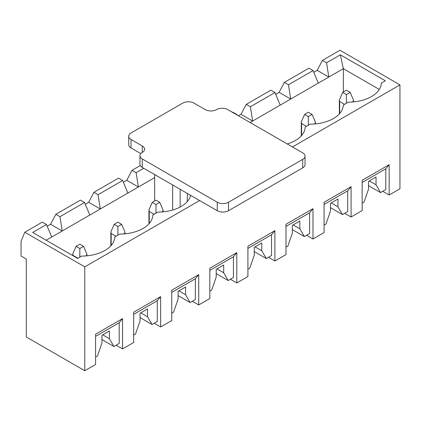 <?xml version="1.0" encoding="UTF-8"?>
<svg xmlns="http://www.w3.org/2000/svg" width="421" height="421" viewBox="0 0 421 421"><rect width="100%" height="100%" fill="white"/><g stroke="black" fill="none" stroke-linecap="round" stroke-linejoin="round"><path stroke-width="0.63" d="M292.442 146.961L399.95 84.889L399.95 188.771L389.157 195.007L389.157 164.706L362.165 180.288L362.165 210.589L351.072 216.994L351.072 186.692L324.081 202.275L324.081 232.576L312.982 238.981L312.982 208.684L285.996 224.267L285.996 254.563L274.897 260.967L274.897 230.671L247.911 246.253L247.911 276.55L236.812 282.959L236.812 252.658L209.826 268.24L209.826 298.542L198.728 304.946L198.728 274.645L171.742 290.227L171.742 320.528L160.643 326.933L160.643 296.637L133.657 312.219L133.657 342.515L122.558 348.92L122.558 318.623L95.572 334.206L95.572 364.502L84.774 370.738L84.774 266.856L24.797 232.229L21.05 241.317L21.05 256.036L26.297 259.062L26.297 336.974L84.774 370.738M382.747 191.308L389.157 195.007M344.662 213.294L351.072 216.994M306.577 235.281L312.982 238.981M268.493 257.268L274.897 260.967M230.408 279.26L236.812 282.959M192.323 301.247L198.728 304.946M154.239 323.233L160.643 326.933M116.154 345.225L122.558 348.92M84.547 202.49L89.799 215.047L62.208 230.971L59.961 216.689L84.547 202.49L80.427 200.112L55.835 214.31L50.588 224.261L47.194 226.224M59.961 216.689L55.835 214.31M190.608 195.333A33.364 19.261 0 0 1 157.849 212.116L152.797 215.031A33.364 19.261 0 0 1 152.602 216.936A33.364 19.261 0 0 1 119.764 234.102L114.712 237.018A33.364 19.261 0 0 1 114.517 238.923A33.364 19.261 0 0 1 81.674 256.089L77.653 258.415L32.67 232.445L46.463 224.482L51.715 237.034L46.163 240.233M46.463 224.482L42.342 222.099L24.797 232.229M102.729 334.832L109.439 338.71L109.439 330.959L101.945 335.29L101.945 343.036L97.446 356.024L95.572 357.108M122.637 180.504L127.884 193.055L100.293 208.984L98.046 194.702L122.637 180.504L118.511 178.125L93.92 192.318L88.673 202.275L85.279 204.238M98.046 194.702L93.92 192.318M140.814 312.845L147.524 316.724L147.524 308.972L140.03 313.298L140.03 321.049L135.53 334.037L133.657 335.116M140.304 165.542L132.005 170.331L126.758 180.288L123.364 182.246M154.649 177.604L138.377 186.998L136.13 172.71L132.005 170.331M136.13 172.71L143.777 168.3M178.899 290.858L185.608 294.732L185.608 286.985L178.115 291.311L178.115 299.063L173.615 312.045L171.742 313.129M216.983 268.872L223.693 272.745L223.693 264.993L216.199 269.324L216.199 277.076L211.7 290.058L209.826 291.143M236.591 114.712L236.891 114.538L232.766 112.16L232.466 112.333M236.891 114.538L237.081 114.996M255.068 246.88L261.778 250.758L261.778 243.006L254.284 247.338L254.284 255.084L249.785 268.072L247.911 269.151M274.976 92.552L280.223 105.103L252.632 121.032L250.384 106.75L274.976 92.552L270.85 90.173L246.259 104.366L241.012 114.323L238.465 115.796M250.384 106.75L246.259 104.366M293.153 224.893L299.863 228.771L299.863 221.02L292.369 225.346L292.369 233.097L287.869 246.085L285.996 247.164M340.347 54.809L343.347 68.66L328.801 77.054L326.554 62.771L340.347 54.809L385.331 80.779L381.305 83.1A33.364 19.261 0 0 1 381.11 85.01A33.364 19.261 0 0 1 348.272 102.177L343.22 105.087A33.364 19.261 0 0 1 343.026 106.997A33.364 19.261 0 0 1 310.188 124.163L305.136 127.079A33.364 19.261 0 0 1 304.941 128.984A33.364 19.261 0 0 1 287.243 143.956M313.061 70.565L318.308 83.116L290.716 99.046L288.469 84.758L313.061 70.565L308.935 68.181L284.343 82.379L279.097 92.336L275.702 94.293M288.469 84.758L284.343 82.379M331.238 202.906L337.947 206.779L337.947 199.028L330.453 203.359L330.453 211.11L325.954 224.093L324.081 225.177M399.95 84.889L339.973 50.262L322.428 60.392L317.181 70.349L313.787 72.307M369.322 180.919L376.032 184.793L376.032 177.041L368.538 181.372L368.538 189.124L364.039 202.106L362.165 203.19M84.774 266.856L199.628 200.543M326.554 62.771L322.428 60.392M343.347 92.031L343.347 68.66L379.337 89.436M318.308 83.116L328.801 77.054L317.181 70.349M279.097 92.336L290.716 99.046L280.223 105.103M241.012 114.323L252.632 121.032L250.085 122.506M126.758 180.288L138.377 186.998L127.884 193.055M88.673 202.275L100.293 208.984L89.799 215.047M50.588 224.261L62.208 230.971L51.715 237.034M368.538 185.661L380.531 192.586L385.778 189.555L385.778 168.816L389.157 164.706M385.778 168.816L362.165 182.451M380.531 192.586L376.032 184.793M330.453 207.648L342.447 214.573L347.693 211.542L347.693 190.808L351.072 186.692M347.693 190.808L324.081 204.443M342.447 214.573L337.947 206.779M292.369 229.634L304.362 236.56L309.609 233.529L309.609 212.794L312.982 208.684M309.609 212.794L285.996 226.43M304.362 236.56L299.863 228.771M254.284 251.621L266.277 258.547L271.524 255.521L271.524 234.781L274.897 230.671M271.524 234.781L247.911 248.416M266.277 258.547L261.778 250.758M216.199 273.613L228.193 280.539L233.439 277.507L233.439 256.773L236.812 252.658M233.439 256.773L209.826 270.403M228.193 280.539L223.693 272.745M178.115 295.6L190.108 302.525L195.355 299.494L195.355 278.76L198.728 274.645M195.355 278.76L171.742 292.395M190.108 302.525L185.608 294.732M140.03 317.587L152.023 324.512L157.27 321.481L157.27 300.747L160.643 296.637M157.27 300.747L133.657 314.382M152.023 324.512L147.524 316.724M101.945 339.573L113.938 346.499L119.185 343.473L119.185 322.733L122.558 318.623M119.185 322.733L95.572 336.368M113.938 346.499L109.439 338.71M344.546 104.324L339.673 101.514L339.363 100.066L342.673 92.42L346.42 94.588L350.172 92.42L346.42 90.257L342.673 92.42M350.172 92.42L353.477 100.066L353.166 101.514L352.303 102.008M346.42 103.24L346.42 94.588M305.041 156.133L305.041 164.616A7.952 4.589 180 0 1 302.715 167.863L228.492 210.716A7.952 4.589 180 0 1 217.247 210.716L142.277 167.432A7.952 4.589 180 0 1 139.946 164.185L139.946 155.702A7.952 4.589 180 0 1 142.277 152.455A7.952 4.589 180 0 0 144.608 149.208A7.952 4.589 180 0 0 142.277 145.961L131.031 139.472A7.952 4.589 180 0 1 128.705 136.225A7.952 4.589 180 0 1 131.031 132.978L182.761 103.113A7.952 4.589 180 0 1 194.007 103.113L205.253 109.607A7.952 4.589 180 0 0 216.499 109.607A7.952 4.589 180 0 1 227.745 109.607L302.715 152.886A7.952 4.589 180 0 1 305.041 156.133A7.952 4.589 180 0 1 302.715 159.38L228.492 202.233A7.952 4.589 180 0 1 217.247 202.233L142.277 158.949A7.952 4.589 180 0 1 139.946 155.702M140.825 153.607L131.031 147.955A7.952 4.589 180 0 1 128.705 144.708L128.705 136.225M187.377 193.471L187.234 201.612M180.135 207.016L180.135 189.292M172.642 210.026L172.642 184.961M154.649 174.573L154.649 200.975M306.462 126.311L301.589 123.5L301.278 122.053L304.588 114.412L308.335 116.575L312.087 114.412L308.335 112.244L304.588 114.412M312.087 114.412L315.392 122.053L315.082 123.5L314.219 124M308.335 125.232L308.335 116.575M154.123 214.263L149.25 211.453L148.939 210.005L152.249 202.364L155.996 204.527L159.743 202.364L155.996 200.196L152.249 202.364M159.743 202.364L163.053 210.005L162.743 211.453L161.88 211.952M155.996 213.184L155.996 204.527M116.038 236.255L111.165 233.439L110.855 231.992L114.165 224.351L117.912 226.514L121.658 224.351L117.912 222.188L114.165 224.351M121.658 224.351L124.969 231.992L124.658 233.439L123.795 233.939M117.912 235.171L117.912 226.514M77.953 258.241L73.08 255.426L72.77 253.979L76.08 246.338L79.827 248.501L83.574 246.338L79.827 244.175L76.08 246.338M83.574 246.338L86.884 253.979L86.573 255.426L85.71 255.926M79.827 257.157L79.827 248.501M339.673 113.549L339.673 101.514M353.166 101.514L353.166 101.94M228.492 202.233L228.492 210.716M302.715 159.38L302.715 167.863M142.277 158.949L142.277 167.432M217.247 202.233L217.247 210.716M131.031 139.472L131.031 147.955M142.277 145.961L142.277 152.455M301.589 135.536L301.589 123.5M315.082 123.5L315.082 123.927M149.25 223.488L149.25 211.453M162.743 211.453L162.743 211.879M111.165 245.475L111.165 233.439M124.658 233.439L124.658 233.865M73.08 255.773L73.08 255.426M86.573 255.426L86.573 255.852M353.477 101.908L353.477 100.066M339.363 113.896L339.363 100.066M315.392 123.895L315.392 122.053M301.278 135.883L301.278 122.053M163.053 211.847L163.053 210.005M148.939 223.835L148.939 210.005M124.969 233.839L124.969 231.992M110.855 245.822L110.855 231.992M86.884 255.826L86.884 253.979M72.77 255.594L72.77 253.979"/></g></svg>
